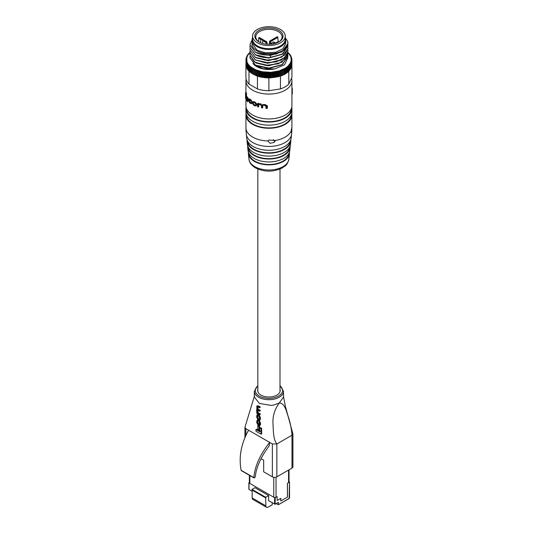 <?xml version="1.0" encoding="UTF-8"?>
<svg xmlns="http://www.w3.org/2000/svg" width="534" height="534" viewBox="0 0 534 534"><rect width="100%" height="100%" fill="white"/><g stroke="black" fill="none" stroke-linecap="round" stroke-linejoin="round"><path stroke-width="0.8" d="M291.758 113.428A22.995 13.277 180 0 1 291.918 114.984A22.995 13.277 180 0 1 268.922 128.253A22.995 13.277 180 0 1 245.927 114.984A22.995 13.277 180 0 1 246.087 113.428M245.96 129.689L245.927 114.984M275.157 140.469L268.669 140.088L267.821 140.949L270.07 143.259L274.035 142.485L275.157 140.469A22.995 13.277 180 0 0 291.05 131.291L291.891 127.059L291.744 131.457L291.304 132.512L291.05 131.291M291.918 114.984L291.911 126.671M291.284 114.97L291.284 114.984A22.361 12.909 180 0 1 268.922 127.893A22.361 12.909 180 0 1 246.561 114.984L246.561 114.984M291.758 107.214A22.995 13.277 180 0 1 291.918 108.769L291.918 111.873A22.995 13.277 180 0 1 268.922 125.15A22.995 13.277 180 0 1 245.927 111.873L245.927 108.769A22.995 13.277 180 0 1 246.087 107.214M291.918 108.769A22.995 13.277 180 0 1 268.922 122.039A22.995 13.277 180 0 1 245.927 108.769M291.284 108.756L291.284 108.769A22.361 12.909 180 0 1 268.922 121.679A22.361 12.909 180 0 1 246.561 108.769L246.561 108.769M291.504 78.298A22.995 13.277 180 0 1 291.918 80.801L291.918 105.659A22.995 13.277 180 0 1 268.922 118.935A22.995 13.277 180 0 1 245.927 105.659L245.927 99.057M291.918 80.801A22.995 13.277 180 0 1 268.922 94.077A22.995 13.277 180 0 1 245.927 80.801A22.995 13.277 180 0 1 246.114 79.119M258.676 103.436A22.995 13.277 180 0 1 258.082 103.262L257.615 103.536A23.63 13.644 0 0 0 258.202 103.709L258.676 103.436L258.676 103.81M260.619 104.277L261.113 103.99A22.995 13.277 180 0 1 259.998 103.736L258.356 103.99L259.517 104.017A23.63 13.644 0 0 0 260.619 104.277L261.994 105.151L262.755 104.624M261.994 105.151L263.656 104.804A23.63 13.644 0 0 0 264.617 104.918L266.806 106.226L266.806 108.429L267.401 108.088L267.401 105.886L265.164 104.597A22.995 13.277 180 0 1 264.19 104.49L262.501 104.858M262.761 107.634L262.761 105.685L262.247 105.979L262.247 107.928L262.761 107.634M258.716 106.74L258.716 104.677L258.249 104.951L258.249 107.014L258.716 106.74M246.514 93.57A22.995 13.277 180 0 1 246.107 92.262L245.547 92.582A23.63 13.644 0 0 0 245.987 93.877L246.514 93.57L246.514 96.901M245.987 93.877L245.987 97.902A23.63 13.644 0 0 0 247.569 100.465L247.569 101.76L248.043 101.487L248.043 100.245M248.55 98.763A22.995 13.277 180 0 1 247.002 96.614L246.501 96.908A23.63 13.644 0 0 0 248.083 99.037L248.55 98.763L248.55 100.012L248.083 100.285A23.63 13.644 180 0 1 246.501 98.156L246.501 96.908M256.153 105.959L256.954 104.17L255.078 102.101A22.995 13.277 180 0 1 254.311 101.754L252.495 101.72L253.864 102.014A23.63 13.644 0 0 0 254.631 102.368L256.494 104.437L256.153 105.959L254.631 105.752A23.63 13.644 180 0 1 253.864 105.405L252.215 103.202L252.495 101.72M252.035 102.748L251.16 102.748L252.035 102.748L251.36 103.696L250.426 103.382A23.63 13.644 180 0 1 249.505 102.668L248.57 99.765L248.784 99.01L249.698 99.437A23.63 13.644 0 0 0 250.393 99.965L251.534 101.854L251.988 101.593L250.84 99.704A22.995 13.277 180 0 1 250.152 99.17L248.784 99.004M249.398 100.552L249.398 99.865L248.937 100.125L248.937 100.819L249.718 102.388A23.63 13.644 0 0 0 250.413 102.922L250.867 102.662A22.995 13.277 180 0 1 250.172 102.127L249.398 100.552L248.937 100.819M246.274 134.147A22.695 13.103 180 0 0 268.922 146.436A22.695 13.103 180 0 0 291.571 134.147L291.13 138.219A22.254 12.849 180 0 1 268.922 150.274A22.254 12.849 180 0 1 246.708 138.219L245.96 129.675M290.169 141.243L290.162 141.29A21.287 12.289 180 0 1 268.922 152.817A21.287 12.289 180 0 1 247.676 141.29L247.676 141.243M290.803 139.768A21.921 12.656 180 0 1 290.803 141.316A21.921 12.656 180 0 1 268.922 153.185A21.921 12.656 180 0 1 247.042 141.316A21.921 12.656 180 0 1 247.042 139.768M290.803 141.316L290.469 144.407A21.587 12.462 180 0 1 268.922 156.102A21.587 12.462 180 0 1 247.376 144.407L247.042 141.316M289.508 147.384L289.501 147.484A20.619 11.902 180 0 1 268.922 158.651A20.619 11.902 180 0 1 248.343 147.484L248.33 147.384M290.129 145.956A21.253 12.269 180 0 1 290.136 147.504A21.253 12.269 180 0 1 268.922 159.019A21.253 12.269 180 0 1 247.709 147.504A21.253 12.269 180 0 1 247.709 145.956M290.136 147.504L289.802 150.601A20.919 12.082 180 0 1 268.922 161.935A20.919 12.082 180 0 1 248.043 150.601L247.709 147.504M288.847 153.532L288.834 153.672A19.952 11.521 180 0 1 268.922 164.479A19.952 11.521 180 0 1 249.011 153.672L248.991 153.532M289.461 152.15A20.586 11.888 180 0 1 289.468 153.699A20.586 11.888 180 0 1 268.922 164.846A20.586 11.888 180 0 1 248.37 153.699A20.586 11.888 180 0 1 248.383 152.15M245.987 97.902L246.501 97.602M247.569 100.465L248.01 100.205M247.569 101.76A23.63 13.644 180 0 1 245.547 97.902L245.547 92.582M248.083 99.037L248.083 100.285M255.906 104.911L254.791 105.378A23.63 13.644 180 0 1 253.703 104.878L252.702 103.442L252.702 102.788L253.703 102.388A23.63 13.644 0 0 0 254.791 102.888L255.906 104.257L255.679 105.498M252.702 103.442L253.149 103.189L252.896 102.221M253.149 103.189L254.157 104.617A22.995 13.277 0 0 0 255.245 105.111L254.791 105.378M258.202 103.709L258.256 104.07M266.806 108.429A23.63 13.644 180 0 1 265.945 108.375L265.945 106.233L264.377 105.338A23.63 13.644 180 0 1 263.809 105.271L262.528 105.345L262.247 105.979M262.247 107.928A23.63 13.644 180 0 1 261.52 107.795L261.52 105.805L260.145 104.617A23.63 13.644 180 0 1 259.471 104.457L258.249 104.951L258.483 104.45M258.249 107.014A23.63 13.644 180 0 1 257.615 106.82L257.615 103.536M251.581 103.009L251.36 103.696M251.534 101.854L250.393 100.419A23.63 13.644 180 0 1 249.638 99.838L248.937 100.125L249.638 99.838M291.918 94.158L292.298 93.937L292.298 88.617L291.918 88.838M292.298 88.617A23.63 13.644 -0 0 0 291.918 87.463M273.355 139.601A2.376 1.375 -120 0 0 274.75 141.263A2.376 1.375 -120 0 0 275.177 141.45M259.29 42.086A13.163 7.596 180 0 1 255.759 36.906A13.163 7.596 180 0 1 268.922 29.31A13.163 7.596 180 0 1 282.086 36.906A13.163 7.596 180 0 1 278.554 42.086M278.755 41.959A13.163 7.596 0 0 0 278.174 41.599L277.72 36.953A13.163 7.596 0 0 0 277.346 36.766L273.161 39.189M266.172 44.122L266.172 42.767L266.987 42.553L266.526 41.785L259.137 37.52A13.163 7.596 0 0 0 258.81 37.74L258.61 41.632M278.902 41.892A14.111 8.15 180 0 1 258.943 41.892A14.111 8.15 180 0 1 258.943 30.371A14.111 8.15 180 0 1 278.902 30.371A14.111 8.15 180 0 1 278.902 41.892L278.902 41.892M280.47 42.8A16.334 9.432 0 0 0 285.256 36.132A16.334 9.432 0 0 0 268.922 26.7A16.334 9.432 0 0 0 252.589 36.132A16.334 9.432 0 0 0 262.668 44.843A16.334 9.432 0 0 0 280.47 42.8M285.256 36.132L285.256 39.236A16.334 9.432 180 0 1 280.47 45.904A16.334 9.432 180 0 1 262.668 47.947A16.334 9.432 180 0 1 252.589 39.236L252.589 36.132M260.599 42.713L260.772 38.869L262.828 40.057L262.554 43.401M273.241 44.128L272.787 43.868L274.696 42.767L273.348 41.986L271.159 43.147L270.878 44.202M269.536 44.269L269.603 41.131L270.337 41.719L269.89 41.739L270.111 41.352L277.72 36.953M267.941 44.242L267.28 44.102L267.941 44.242M278.174 41.599L275.103 43.367M265.832 41.278A0.955 0.547 180 0 1 266.733 41.806M249.291 53.193L249.291 53.04A22.995 13.277 180 0 1 249.298 53.033L250.172 52.405L247.936 54.975L246.748 57.772L247.035 62.078L248.103 64.147L250.426 66.69L255.592 69.8L262.234 71.756L270.872 72.297L279.209 70.895L285.59 68.038L286.478 68.526A22.995 13.277 180 0 1 286.478 68.526L286.478 73.185A22.995 13.277 0 0 0 287.279 72.611L286.491 72.664M248.884 70.588L248.297 70.481A22.995 13.277 0 0 0 248.884 71.129L248.891 66.476L248.884 71.129A22.995 13.277 0 0 0 248.991 71.236L248.991 84.052A22.995 13.277 180 0 1 245.927 77.457L245.927 64.634A22.995 13.277 0 0 0 245.927 64.748A22.995 13.277 0 0 0 245.98 65.488L245.98 60.829A22.995 13.277 180 0 1 245.98 60.829L246.661 60.649L246.101 61.57A22.995 13.277 180 0 1 246.101 61.57L246.101 66.229A22.995 13.277 0 0 1 245.98 65.502L245.98 60.836L246.581 59.928L245.927 60.095A22.995 13.277 180 0 1 245.927 60.088L245.927 60.095M248.297 70.481L248.297 65.816L249.144 65.455L248.884 66.47A22.995 13.277 180 0 1 248.884 66.47L249.758 66.082L249.545 67.104A22.995 13.277 180 0 1 249.545 67.104L250.426 66.69L250.266 67.718A22.995 13.277 180 0 1 250.266 67.718L251.16 67.277L251.047 68.305A22.995 13.277 180 0 1 251.047 68.305L251.948 67.838L251.881 73.532A22.995 13.277 0 0 0 251.894 73.538L251.894 68.873A22.995 13.277 180 0 1 251.881 68.866M248.297 65.816A22.995 13.277 180 0 1 248.29 65.809L248.29 70.475A22.995 13.277 0 0 1 247.756 69.807L247.756 65.148A22.995 13.277 180 0 1 247.756 65.135L247.756 69.8A22.995 13.277 0 0 1 247.289 69.113L247.289 64.454A22.995 13.277 180 0 1 247.282 64.447L247.282 69.106A22.995 13.277 0 0 1 246.888 68.412L246.888 63.753A22.995 13.277 180 0 1 246.882 63.74L246.882 68.405A22.995 13.277 0 0 1 246.554 67.698L246.554 63.032A22.995 13.277 180 0 1 246.554 63.025L246.554 67.684A22.995 13.277 0 0 1 246.294 66.97L246.294 62.311A22.995 13.277 180 0 1 246.287 62.298L246.287 66.964A22.995 13.277 0 0 1 246.101 66.236L246.101 61.577L246.815 61.363L246.287 62.298M267.728 77.871L267.728 73.211L268.375 72.344L268.375 77.517L267.728 77.871A22.995 13.277 0 0 0 268.882 77.891L268.882 90.707A22.995 13.277 180 0 1 257.455 88.938L257.455 76.122A22.995 13.277 0 0 0 257.909 76.269A22.995 13.277 0 0 0 259.05 76.602A22.995 13.277 0 0 0 260.225 76.903A22.995 13.277 0 0 0 261.426 77.163A22.995 13.277 0 0 0 262.655 77.39A22.995 13.277 0 0 0 263.896 77.57L263.436 77.13L262.668 77.39L262.668 72.731A22.995 13.277 180 0 1 262.655 72.724L262.655 77.39L262.234 76.936L261.44 77.17L261.44 72.504A22.995 13.277 180 0 1 261.426 72.504L261.426 77.163L261.053 76.696L260.238 76.909L260.238 72.244A22.995 13.277 180 0 1 260.225 72.244L260.225 76.903L259.898 76.429L259.063 76.609L259.063 71.95A22.995 13.277 180 0 1 259.05 71.943L259.05 76.602L258.77 76.115L257.922 76.275L257.922 71.609A22.995 13.277 180 0 1 257.909 71.609L257.909 76.269L257.675 75.775L256.814 75.901L256.814 71.236A22.995 13.277 180 0 1 256.801 71.236L256.801 75.895L255.739 75.494L255.739 70.828A22.995 13.277 180 0 1 255.726 70.828L255.726 75.488L255.492 74.987L254.711 75.047L254.711 70.388A22.995 13.277 180 0 1 254.698 70.381L254.698 75.047A22.995 13.277 0 0 0 254.711 75.047M267.728 73.211A22.995 13.277 180 0 1 267.708 73.211L267.708 77.871L267.127 77.483L266.446 77.81A22.995 13.277 0 0 0 267.708 77.871M266.446 77.81L266.446 73.151A22.995 13.277 180 0 1 266.433 73.151L266.433 77.81L265.885 77.403L265.171 77.71A22.995 13.277 0 0 0 266.433 77.81M265.171 77.71L265.171 73.051A22.995 13.277 180 0 1 265.158 73.051L265.158 77.71L264.657 77.29L263.916 77.57A22.995 13.277 0 0 0 265.158 77.71M263.916 77.57L263.916 72.911A22.995 13.277 180 0 1 263.896 72.911L263.896 77.57M285.176 68.819L285.176 73.739L284.282 73.992L284.282 68.813L284.729 69.08L284.729 68.566L285.61 68.552L285.59 68.038L287.839 66.316L288.707 66.717A22.995 13.277 180 0 0 288.714 66.71L288.714 71.369A22.995 13.277 0 0 0 288.814 71.269L288.814 84.092L291.918 77.41L291.918 64.594A22.995 13.277 0 0 0 291.911 64.294L291.904 64.3M288.707 66.717L288.707 71.376A22.995 13.277 0 0 1 288.033 71.997A22.995 13.277 0 0 1 287.292 72.597L287.145 66.917L288.026 67.344A22.995 13.277 180 0 1 288.026 67.344L288.026 72.003L287.839 66.316L290.396 63.039L291.244 60.202L290.743 56.617L288.554 53.253L289.408 53.921A22.995 13.277 180 0 1 289.415 53.934L289.415 54.141M291.684 61.844A22.995 13.277 180 0 1 291.677 61.851L291.677 66.51A22.995 13.277 0 0 0 291.684 66.503L291.684 61.844L291.13 60.923L291.824 61.116A22.995 13.277 180 0 1 291.824 61.116L291.244 60.202L291.904 60.375A22.995 13.277 180 0 1 291.904 60.375L291.284 59.481L291.911 59.634A22.995 13.277 180 0 1 291.911 59.634L291.25 58.76L291.844 58.894A22.995 13.277 180 0 0 291.838 58.887L291.15 58.039L291.704 58.159A22.995 13.277 180 0 0 291.704 58.146L290.983 57.325L291.491 57.425A22.995 13.277 180 0 0 291.491 57.418L290.743 56.617L291.217 56.704A22.995 13.277 180 0 0 291.21 56.691L290.436 55.923L290.863 55.99A22.995 13.277 180 0 0 290.863 55.977L290.449 55.289A22.995 13.277 180 0 0 290.443 55.276L289.962 54.601A22.995 13.277 180 0 1 289.962 54.601L289.962 54.855M290.863 55.99L290.863 56.344M291.217 56.704L291.217 57.118M291.491 57.425L291.491 57.912M291.704 58.159L291.704 58.713M291.844 58.894L291.844 59.534M291.911 59.634L291.911 64.294M288.814 84.092A22.995 13.277 180 0 1 280.45 88.918L280.45 76.102A22.995 13.277 0 0 0 281.164 75.848L280.303 75.728L280.076 76.222L280.076 71.563A22.995 13.277 180 0 1 280.063 71.569L280.063 76.228L278.935 76.562L278.935 71.903A22.995 13.277 180 0 1 278.922 71.91L278.922 76.569L277.767 76.869L277.767 72.21A22.995 13.277 180 0 1 277.753 72.21L277.753 76.869A22.995 13.277 0 0 0 277.767 76.869M284.282 73.992L284.255 74.506A22.995 13.277 0 0 0 286.478 73.185L286.398 67.491L287.279 67.945A22.995 13.277 180 0 1 287.279 67.945L287.279 72.611M284.255 74.506L284.255 69.847A22.995 13.277 180 0 1 284.242 69.854L284.242 74.513L283.354 74.473L283.274 74.987A22.995 13.277 0 0 0 284.242 74.513M283.274 74.987L283.274 70.328A22.995 13.277 180 0 1 283.26 70.334L283.26 74.994L282.379 74.927L282.246 75.434A22.995 13.277 0 0 0 283.26 74.994M282.246 75.434L282.246 70.775A22.995 13.277 180 0 1 282.232 70.775L282.232 75.441L281.358 75.341L281.178 75.848A22.995 13.277 0 0 0 282.232 75.441M281.178 75.848L281.178 71.182A22.995 13.277 180 0 1 281.164 71.189L281.164 75.848M289.341 70.722L289.341 66.056A22.995 13.277 180 0 1 289.335 66.069L289.335 70.728L288.814 71.269M280.45 88.918L268.882 90.707M280.45 76.102L280.11 76.155M277.753 76.869L276.932 76.669L276.565 77.136L276.565 72.47A22.995 13.277 180 0 1 276.552 72.477L276.552 77.136L275.758 76.903L275.344 77.363L274.556 77.11L274.102 77.55L274.102 72.884A22.995 13.277 180 0 1 274.089 72.891L274.089 77.55L272.113 77.39L271.572 77.804L270.291 77.864L270.291 73.205A22.995 13.277 180 0 1 270.277 73.205L270.277 77.864L268.882 77.891M257.455 88.938L248.991 84.052M257.455 76.122L257.021 75.868M251.047 72.424L250.379 72.037M250.266 71.97L249.552 71.77A22.995 13.277 0 0 0 249.552 71.77L249.552 67.11L249.545 71.763M249.545 71.556L248.991 71.236M286.478 73.185L285.61 73.218M285.61 68.552L285.61 73.478L285.176 73.485M288.026 72.003L287.292 72.077M288.707 71.376L288.033 71.469M247.282 68.532L246.888 68.412M247.756 69.233L247.289 69.113M248.29 69.921L247.756 69.807M289.895 70.054L289.895 65.388A22.995 13.277 180 0 1 289.889 65.402L289.889 70.061A22.995 13.277 0 0 0 289.895 70.054L289.341 70.174M289.895 65.388L289.562 64.394L290.383 64.714A22.995 13.277 180 0 1 290.383 64.714L290.383 69.373L289.895 69.493M291.177 63.292A22.995 13.277 180 0 1 291.17 63.306L291.17 67.965A22.995 13.277 0 0 0 291.177 67.958L291.177 63.292L290.71 62.338L291.457 62.585A22.995 13.277 180 0 1 291.457 62.585L291.457 67.244A22.995 13.277 0 0 0 291.464 67.237L291.177 67.351M291.17 67.965L290.816 68.078M290.81 68.679A22.995 13.277 0 0 0 290.816 68.666L290.816 64.007A22.995 13.277 180 0 1 290.81 64.013L290.81 68.679L290.389 68.799M290.383 69.373A22.995 13.277 0 0 0 290.389 69.367L290.009 63.726L290.81 64.013M291.831 65.769L291.831 61.103L291.824 65.775A22.995 13.277 0 0 0 291.831 65.769L291.684 65.842M291.904 65.035A22.995 13.277 0 0 0 291.904 65.028L291.904 60.369L291.831 65.075M268.375 72.344L268.996 73.231L268.996 77.891A22.995 13.277 0 0 0 269.009 77.891L269.009 73.231A22.995 13.277 180 0 1 268.996 73.231L269.623 72.337L270.277 73.205M271.559 77.804A22.995 13.277 0 0 0 271.572 77.804L271.572 73.138A22.995 13.277 180 0 1 271.559 73.145L271.559 77.804M274.102 72.884L274.556 71.93L275.33 72.704L275.33 77.363A22.995 13.277 0 0 0 275.344 77.363L275.344 72.697A22.995 13.277 180 0 1 275.33 72.704L275.758 71.73L276.552 72.477M271.572 73.138L272.113 72.21L272.827 73.038L272.827 77.697A22.995 13.277 0 0 0 272.841 77.697L272.841 73.031A22.995 13.277 180 0 1 272.827 73.038L273.341 72.09L274.089 72.891M251.047 72.444L250.279 72.384A22.995 13.277 0 0 0 250.279 72.384L250.279 67.725L250.266 72.377M254.698 75.047L254.611 74.533L253.723 74.573A22.995 13.277 0 0 0 253.723 74.573L253.67 74.059L252.782 74.072A22.995 13.277 0 0 0 252.782 74.072L252.782 69.407A22.995 13.277 180 0 1 252.769 69.4L252.769 74.066M252.769 73.552L251.894 73.538M251.881 73.011L251.06 72.971A22.995 13.277 0 0 0 251.06 72.971L251.06 68.312L251.047 72.964M283.274 70.328L283.354 69.293L284.242 69.854L284.282 68.813M252.922 63.453A17.442 10.073 0 0 0 256.587 66.556A17.442 10.073 0 0 0 275.017 68.873M287.846 52.452L288.113 52.639A22.995 13.277 180 0 1 288.12 52.652L288.787 53.273A22.995 13.277 180 0 1 288.801 53.28L287.833 52.546M283.354 69.293L283.354 74.473M282.246 70.775L282.379 69.747L283.26 70.334M282.379 69.747L282.379 74.927M281.178 71.182L281.358 70.161L282.232 70.775M281.358 70.161L281.358 75.341M280.303 75.728L280.303 70.548L281.164 71.189M288.714 66.71L288.48 65.695L289.335 66.069M289.955 54.595L289.415 53.934M263.916 72.911L264.657 72.11L265.158 73.051L265.885 72.224L266.433 73.151L267.127 72.304L267.708 73.211M267.127 72.304L267.127 77.483M265.885 72.224L265.885 77.403M264.657 72.11L264.657 77.29M257.675 75.775L257.675 70.595L257.909 71.609L258.77 70.935L259.05 71.943L259.898 71.249L260.225 72.244L261.053 71.523L261.426 72.504L262.234 71.756L262.655 72.724L263.436 71.95L263.896 72.911M263.436 71.95L263.436 77.13M262.234 71.756L262.234 76.936M261.053 71.523L261.053 76.696M259.898 71.249L259.898 76.429M258.77 70.935L258.77 76.115M249.545 71.236L248.891 71.135M246.554 63.032L247.322 62.778L246.882 63.74L247.683 63.466L247.282 64.447L248.103 64.147L247.756 65.135L248.59 64.808L248.29 65.809M246.294 62.311L247.035 62.078L246.554 63.025M247.129 56.063L246.755 56.424A22.995 13.277 180 0 1 246.755 56.424L247.209 56.357L246.448 57.145A22.995 13.277 180 0 1 246.448 57.145L246.942 57.058L246.214 57.872A22.995 13.277 180 0 1 246.214 57.872L246.748 57.772L246.047 58.606A22.995 13.277 180 0 1 246.047 58.606L246.621 58.493L245.954 59.347A22.995 13.277 180 0 1 245.954 59.347L246.568 59.207L245.927 60.088M249.291 53.04L248.664 53.674A22.995 13.277 180 0 0 248.65 53.687L248.083 54.341A22.995 13.277 180 0 1 248.083 54.341L247.576 55.022A22.995 13.277 180 0 1 247.576 55.022L247.129 55.716A22.995 13.277 180 0 0 247.129 55.723M289.341 66.056L289.054 65.055L289.889 65.402M290.816 64.007L290.396 63.039L291.17 63.306M291.464 67.237L291.464 62.571L290.957 61.63L291.677 61.851M251.894 68.873L252.782 68.372L252.769 69.4M252.782 69.407L253.67 68.879L253.71 69.907A22.995 13.277 180 0 1 253.71 69.907L254.611 69.353L254.698 70.381M254.711 70.388L255.592 69.8L255.726 70.828M255.739 70.828L256.614 70.214L256.801 71.236M256.814 71.236L257.675 70.595M270.291 73.205L270.872 72.297L271.559 73.145M276.565 72.47L276.932 71.489L277.753 72.21M277.767 72.21L278.087 71.209L278.922 71.91M278.935 71.903L279.209 70.895L280.063 71.569M280.076 71.563L280.303 70.548M284.729 73.745L284.729 68.566M284.729 73.999L284.729 69.08M289.048 70.775L288.714 70.835M279.863 76.195L279.075 76.315M279.209 76.075L279.209 70.895M278.294 76.435L278.087 71.209M276.932 76.669L276.932 71.489M275.758 76.903L275.758 71.73M274.556 77.11L274.556 71.93M273.341 72.09L273.341 77.27M272.113 72.21L272.113 77.39M270.872 72.297L270.665 77.617M269.623 72.337L269.623 77.517L269.049 77.864M269.997 77.717L269.623 77.517M268.969 77.877L268.375 77.517M256.727 75.701L256.26 75.434M256.614 75.394L256.614 70.214M255.612 75.054L255.592 69.8M254.611 74.533L254.611 69.353M253.723 74.573L253.723 69.914L253.71 74.566M253.67 74.059L253.67 68.879M245.954 60.055L245.954 59.354M246.047 59.227L246.047 58.62M246.207 58.413L246.207 57.879M246.448 57.612L246.448 57.151M246.755 56.831L246.755 56.43M249.892 57.772L255.232 65.055L256.34 65.682L268.822 68.445L281.899 64.814L287.953 56.484M287.833 52.552L287.953 53.834L286.771 57.785L278.368 63.8L265.572 65.368L254.331 61.891L249.892 55.129L255.245 62.471L256.353 63.105L268.282 65.862L281.892 62.231L287.953 53.794M249.892 52.539L255.259 59.888L267.554 63.266L280.771 60.275L281.885 59.641L286.771 55.216L287.953 51.264L284.742 57.585L276.205 61.877L265.211 62.745L255.466 59.982L249.892 52.539L250.032 51.257M255.232 65.055L268.589 68.085L281.899 64.821M255.245 62.471L268.589 65.495L281.899 62.231M255.259 59.888L268.582 62.905L281.892 59.648M249.892 55.149L250.032 53.841M287.826 55.135L287.953 56.424L282.386 64.507L268.936 68.052L255.472 65.168L249.892 57.712L250.032 56.43M253.93 64.234L262.795 68.652L274.723 68.926L284.529 64.781L287.799 57.879M249.892 49.969L255.466 57.418L268.589 60.315L281.899 57.051L287.953 48.674L284.742 54.995L276.205 59.287L265.211 60.155L255.466 57.392L249.892 49.949L250.032 48.667M287.833 44.783L287.953 46.064L282.887 53.834L270.398 57.632C264.617 57.946 259.637 56.998 255.466 54.802L249.892 47.359L255.466 54.828L268.589 57.725L281.892 54.461L287.953 46.024M249.892 44.769L255.466 52.239C259.637 54.435 264.617 55.382 270.398 55.062L281.872 51.885L287.946 43.501L284.742 49.816L276.205 54.108L265.211 54.975L255.466 52.212L249.892 44.769L252.115 39.816M252.115 40.11L252.041 45.911C256 52.379 263.903 54.802 275.751 53.186C286.451 50.75 289.168 44.289 287.479 40.958L285.483 38.108M287.479 40.958L287.953 43.474M249.892 47.359L250.032 46.078M287.826 47.372L287.953 48.654M287.826 49.962L287.953 51.244M255.232 57.285L256.347 57.919L268.422 60.682L281.899 57.045M255.252 54.708L268.428 58.093L281.892 54.461M255.259 52.118L256.367 52.753L270.271 55.436L281.872 51.885M285.256 37.46A16.808 9.705 180 0 1 285.73 39.756L285.73 43.381L282.773 48.881L275.597 52.285L265.478 52.879L257.034 50.243L252.115 43.381L252.115 39.756A16.808 9.705 180 0 1 252.589 37.46M285.73 39.756A16.808 9.705 180 0 1 275.357 48.721A16.808 9.705 180 0 1 257.034 46.618A16.808 9.705 180 0 1 252.115 39.756M276.245 503.595L278.401 504.743L289.128 498.416L289.535 481.975L289.034 481.588M289.415 482.135L287.459 483.27L287.459 497.121L280.764 500.985L280.764 498.396L277.139 500.485L277.139 496.607L275.184 497.735L275.184 504.209L278.488 502.3L278.488 504.563M275.184 504.209L268.642 500.759L268.642 495.579L254.958 487.682L252.015 489.384L265.698 497.281L268.642 495.579M274.616 504.209L274.616 497.735L248.991 482.943L248.991 489.084M252.155 491.247L248.991 489.411M249.371 482.389L248.991 482.943M274.616 497.735L275.184 497.735M272.227 502.834L272.227 504.75L268.081 507.14A3.171 1.829 -60 0 1 266.493 507.3A3.171 1.829 -60 0 1 265.839 505.845L265.698 497.281M266.493 507.3L252.816 499.403A3.171 1.829 -60 0 1 252.155 497.948L252.155 490.085L265.839 497.988M252.155 490.085L252.015 489.384M273.762 477.316L273.762 497.241A1.609 0.928 0 0 0 276.038 497.241L277.139 496.607L277.139 500.485L280.844 498.349L280.844 500.939L287.419 497.141L287.419 483.33L288.56 482.669L288.56 470.094M249.371 475.28L249.371 482.776A1.609 0.928 0 0 0 249.845 483.43L273.762 497.241M259.557 426.219L259.604 429.57L259.037 429.903L258.99 426.553L259.557 426.219L258.356 425.525L257.782 425.858L257.835 429.209L259.037 429.903M261.613 428.315L261.66 433.868L261.093 434.202L261.046 428.642L261.613 428.315L260.325 427.621L259.758 427.948L259.804 431.786L255.96 429.536L256.527 429.209L260.378 431.452M261.059 458.659L263.669 460.168L263.669 471.822L272.373 476.849L272.373 443.961L245.847 428.642L244.919 427.354L254.504 395.794M272.373 443.961L276.859 443.961L291.998 435.223L292.926 433.928L285.503 406.861L283.454 396.348M283.507 391.268L283.507 397.069L279.235 403.03C274.636 409.364 272.554 416.266 272.994 423.749C273.408 430.364 273.061 438.975 276.859 443.961L276.859 476.849L291.998 468.104L291.998 435.223C291.397 427.941 289.975 421.279 287.726 415.238C285.977 409.531 284.161 402.83 279.235 403.03L273.668 405.039L271.078 405.399L259.431 403.47L254.331 397.069L254.331 391.268A14.592 8.424 180 0 0 263.335 399.052A14.592 8.424 180 0 0 279.235 397.229A14.592 8.424 180 0 0 283.507 391.268L279.996 385.488M256.994 414.758L257.568 414.431L259.103 415.011L260.472 417.721L260.078 420.031L259.511 420.365L259.898 418.055L258.536 415.339L256.994 414.758L256.654 417.041L257.915 419.817L259.511 420.358M260.378 413.95L259.811 414.891L260.378 413.95L258.329 412.835L257.548 410.599L256.981 410.933L257.782 410.259L259.771 411.327L260.338 410.379L258.389 409.344L257.508 407.108L256.934 407.442L257.595 406.728L259.738 407.863L260.305 406.921L258.096 405.747L256.854 405.94L256.834 409.478L257.408 409.144M259.364 420.805L260.532 423.015L260.552 424.396L259.644 425.685L259.965 423.342L258.796 421.132L259.364 420.805M257.722 420.572L257.014 420.438L257.582 420.104L258.289 420.245L258.309 420.819L257.742 421.146L258.289 420.245M257.121 421.773L257.688 421.439L257.708 422.568L259.23 424.57L258.656 424.897L257.995 424.517L257.134 422.895L257.121 421.773L257.742 421.146L257.301 421.059M257.842 389.333A11.261 6.501 0 0 0 257.662 390.494A11.261 6.501 0 0 0 268.922 396.996A11.261 6.501 0 0 0 280.183 390.494A11.261 6.501 0 0 0 279.996 389.333M255.913 472.477C257.975 463.699 262.374 454.881 269.116 446.024L269.65 442.386C260.025 454.688 254.758 466.449 253.85 477.663L254.625 477.716L255.285 476.775L255.913 472.477M241.782 470.628L241.134 470.32C238.625 457.131 241.101 443.767 248.57 430.217M241.134 470.32L254.338 477.877M292.926 433.928L292.926 466.809A3.171 1.829 180 0 1 291.998 468.104M276.859 476.849A3.171 1.829 180 0 1 272.373 476.849M255.96 429.536L255.973 431.245L261.093 434.202M261.046 428.642L259.758 427.948M258.99 426.553L257.782 425.858M257.882 415.565L257.048 416.246L257.061 417.495L258.569 419.591L259.457 418.876L259.437 417.635L258.509 415.933L257.261 415.425M257.935 419.223L258.503 418.896L259.137 419.263L258.569 419.591L259.224 419.711M258.503 418.896L257.635 417.161L257.615 415.919L257.048 416.246M257.094 409.431L256.58 410.239L256.994 412.709L256.647 412.488L256.654 413.062L259.811 414.891M259.804 414.277L257.762 413.169L256.981 410.933M257.174 410.085L257.782 410.259M259.771 411.327L260.338 410.379M259.764 410.713L257.815 409.678L256.934 407.442M257.148 406.628L257.595 406.728M259.738 407.863L260.305 406.921M259.731 407.255L256.854 405.94M258.796 421.132L259.524 424.156L258.656 424.897L259.29 425.017M257.014 420.438L256.714 422.541L257.989 425.117L259.644 425.685M267.821 140.949A22.995 13.277 180 0 1 245.954 128.327M289.468 153.699L288.881 159.165A19.998 11.548 180 0 1 268.922 169.999A19.998 11.548 180 0 1 248.957 159.165L248.37 153.699M253.864 102.014L254.311 101.754M256.494 105.158L256.954 104.898M256.494 104.437L256.954 104.17M254.631 102.368L255.078 102.101M253.703 104.878L254.157 104.617M259.517 104.017L259.998 103.736M263.656 104.804L264.19 104.49M264.617 104.918L265.164 104.597M266.806 106.226L267.401 105.886M249.698 99.437L250.152 99.17M250.393 99.965L250.84 99.704M249.718 102.388L250.172 102.127M266.172 42.767L262.554 40.417A3.171 1.829 180 0 0 260.599 39.289L258.61 38.141M258.81 37.74L260.772 38.869M274.923 43.508L274.923 43.154L273.869 43.761M274.696 42.506L274.923 42.633A0.634 0.367 180 0 1 274.923 43.154L274.696 42.767M273.335 39.089L269.603 41.312L270.01 44.255M267.754 44.249L267.12 44.209M265.952 42.38L266.526 41.785L266.987 42.279M262.828 40.057L266.172 41.986A0.634 0.367 -120 0 1 266.62 42.767L266.62 44.168M267.067 44.135L266.987 42.553M277.954 37.32L270.337 41.719L270.458 44.229M271.666 44.122L271.098 43.795L271.078 44.182M272.373 44.028L271.319 43.421L271.098 43.795L271.098 43.287L273.194 41.972L274.856 42.493L275.103 43.454M271.098 43.795L271.098 43.287M286.771 57.785L285.283 56.183M270.398 57.632L270.398 55.062M252.155 497.948L265.839 505.845M276.038 477.189L276.038 497.241M249.845 475.554L249.845 483.43M245.847 428.642L245.847 435.464M257.842 385.902A13.637 7.877 0 0 0 260.091 396.495A13.637 7.877 0 0 0 278.568 396.061A13.637 7.877 0 0 0 279.996 385.902M257.842 414.938L258.409 414.611M258.536 415.339L259.103 415.011M259.898 418.055L260.472 417.721M259.911 418.93L260.479 418.596M257.061 417.495L257.635 417.161M257.762 413.169L258.329 412.835M256.988 411.54L257.562 411.213M257.815 409.678L258.389 409.344M256.941 407.876L257.515 407.542M257.528 406.08L258.096 405.747M257.995 424.517L258.563 424.19M257.134 422.895L257.708 422.568M259.978 424.724L260.552 424.396M259.965 423.342L260.532 423.015M291.571 134.147L291.864 130.209M245.927 80.801L245.927 92.362M288.881 159.165C286.918 166.288 285.089 165.593 282.072 168.043C273.401 172.102 264.69 172.128 255.94 168.13C251.688 165.72 249.365 162.73 248.957 159.165M277.173 36.759L275.197 37.901M273.228 39.042L275.137 37.954M273.208 39.049L269.603 41.131L269.443 44.275M268.368 44.269L266.953 44.202M267.167 44.075L266.68 41.772L259.29 37.5M278.401 504.743L289.048 498.602L289.535 497.761L289.535 481.975M248.871 489.251L248.871 482.776M289.034 469.82L289.034 482.015M253.964 477.93L241.355 470.654M244.919 427.354L244.919 437.573M257.842 385.488L254.331 391.268M279.996 391.662L279.996 169.038M257.842 391.662L257.842 169.038"/></g></svg>
